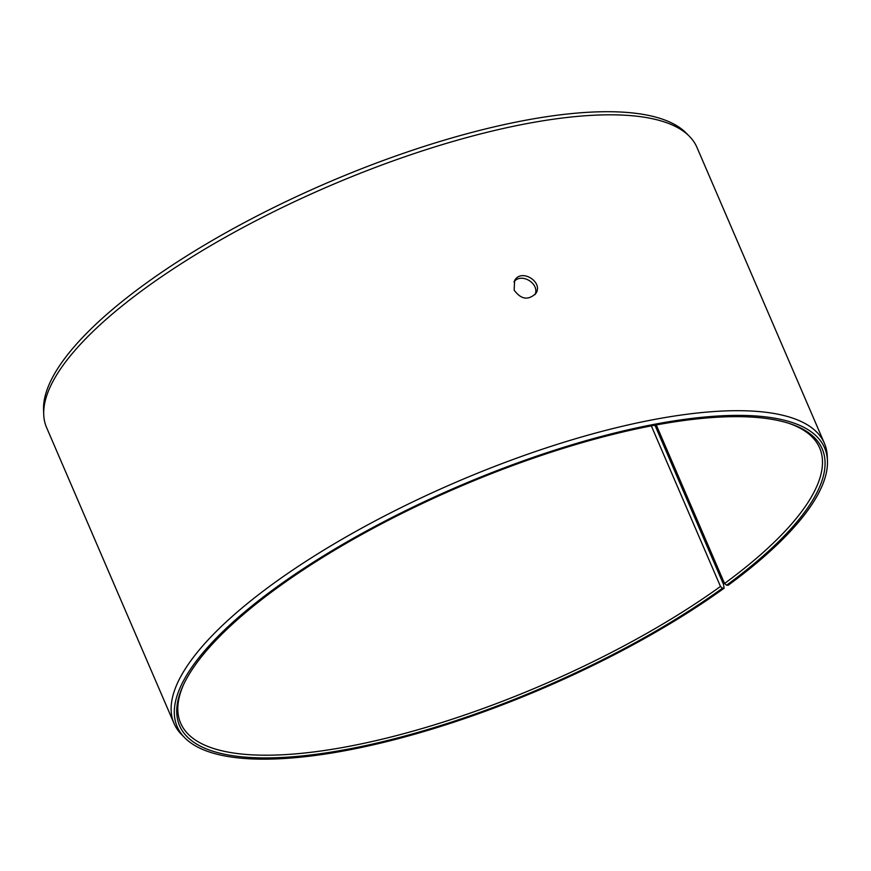 <?xml version="1.0" encoding="UTF-8"?>
<svg xmlns="http://www.w3.org/2000/svg" width="871" height="871" viewBox="0 0 871 871"><rect width="100%" height="100%" fill="white"/><g stroke="black" fill="none" stroke-linecap="round" stroke-linejoin="round"><path stroke-width="1.31" d="M656.266 424.939L724.552 583.494L726.577 585.214A349.848 108.69 156.7 0 0 790.509 423.872A349.848 108.69 156.7 0 0 457.906 487.455A349.848 108.69 156.7 0 0 183.171 685.433A349.848 108.69 156.7 0 0 342.891 750.105A349.848 108.69 156.7 0 0 722.484 588.197L724.128 588.197L723.474 584.299L654.948 425.19M724.552 583.494A347.867 108.069 156.7 0 0 819.644 447.955A347.867 108.069 156.7 0 0 789.3 423.48M183.716 684.29A347.867 108.069 156.7 0 0 180.656 723.148A347.867 108.069 156.7 0 0 391.863 736.79A347.867 108.069 156.7 0 0 720.48 586.455L722.484 588.197M726.577 585.214L728.254 585.203A352.45 109.496 156.7 0 0 827.45 460.824A352.45 109.496 156.7 0 0 457.58 486.715A352.45 109.496 156.7 0 0 184.641 737.661A352.45 109.496 156.7 0 0 724.128 588.197M827.45 460.824L827.276 456.339A354.072 110.007 156.7 0 0 824.412 443.328A354.072 110.007 156.7 0 0 455.696 482.349A354.072 110.007 156.7 0 0 174.015 723.431A354.072 110.007 156.7 0 0 181.495 734.46L184.641 737.661M824.412 443.328L696.985 147.449A354.072 110.007 156.7 0 0 689.505 136.431L686.359 133.219A352.45 109.496 156.7 0 0 326.799 183.03A352.45 109.496 156.7 0 0 43.55 410.056L43.724 414.542A354.072 110.007 156.7 0 0 46.588 427.552L174.015 723.431M689.505 136.431A354.072 110.007 156.7 0 0 328.28 186.47A354.072 110.007 156.7 0 0 43.724 414.542M651.323 425.875L720.48 586.455M534.979 294.648C540.129 283.837 521.228 272.068 513.934 281.921M514.14 290.13L514.619 280.549C521.272 268.061 543.656 282.03 535.883 293.407C528.294 300.615 521.043 299.515 514.14 290.13"/></g></svg>
